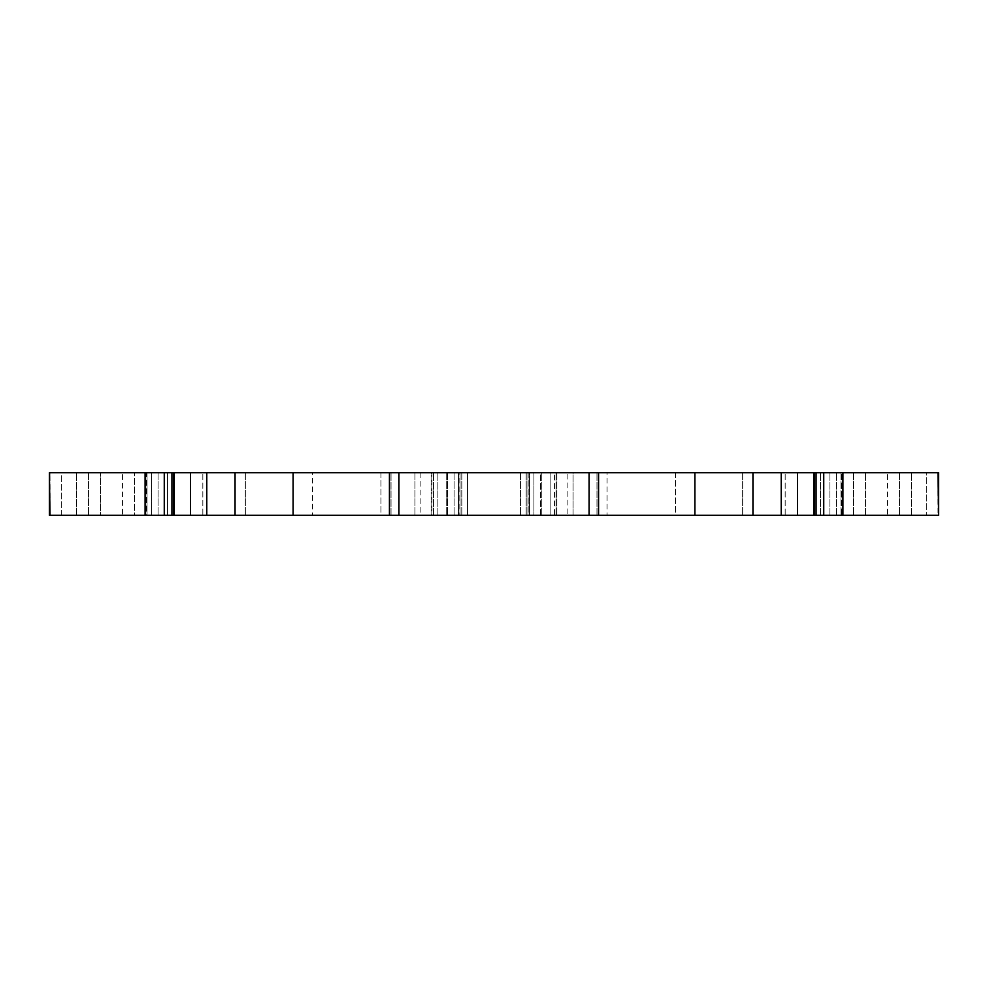 <?xml version="1.0" encoding="UTF-8"?>
<svg xmlns="http://www.w3.org/2000/svg" width="988" height="988" viewBox="0 0 988 988"><rect width="100%" height="100%" fill="white"/><g stroke="black" fill="none" stroke-linecap="round" stroke-linejoin="round"><path stroke-width="0.74" stroke-dasharray="4.94 3.71" d="M567.112 472.746L420.888 472.746L567.112 472.746L567.112 515.254L420.888 515.254L567.112 515.254M420.888 472.746L420.888 515.254M528.172 472.746L528.172 515.254L459.828 515.254L528.172 515.254L459.828 515.254L528.172 515.254L528.172 472.746L459.828 472.746L459.828 515.254L459.828 472.746L528.172 472.746M675.422 472.746L675.422 515.254L607.064 515.254L675.422 515.254L607.064 515.254L675.422 515.254L675.422 472.746L607.064 472.746L607.064 515.254L607.064 472.746L675.422 472.746M380.936 472.746L380.936 515.254L312.579 515.254L380.936 515.254L312.579 515.254L380.936 515.254L380.936 472.746L312.579 472.746L312.579 515.254L312.579 472.746L380.936 472.746M50.005 515.254L50.005 472.746L49.4 515.254L938.6 515.254M431.941 515.254L460.038 515.254L431.941 515.254L431.941 472.746L437.882 472.746L431.941 472.746L433.534 472.746L431.941 472.746L431.941 515.254L461.791 515.254L431.941 515.254M460.038 472.746L460.038 515.254L460.038 472.746L437.882 472.746L460.038 472.746M389.433 515.254L391.026 515.254L389.433 515.254L389.433 472.746L589.083 472.746L589.083 515.254M814.483 515.254L820.435 515.254L814.483 515.254L814.483 472.746L842.579 472.746L842.579 515.254L842.579 472.746L813.68 472.746L813.68 515.254M816.076 515.254L816.076 472.746L814.483 472.746M61.305 472.746L76.595 472.746L61.305 472.746L61.305 515.254L76.595 515.254L61.305 515.254L61.305 472.746M293.103 515.254L293.103 472.746L467.485 472.746L467.485 515.254L467.485 472.746L389.433 472.746M146.31 515.254L202.836 515.254L134.405 515.254L134.405 472.746L134.405 515.254L134.405 472.746L134.405 515.254L146.31 515.254L146.31 472.746L202.836 472.746L100.393 472.746L146.31 472.746L146.31 515.254M245.345 472.746L245.345 515.254L245.345 472.746L202.836 472.746L245.345 472.746M122.5 515.254L100.393 515.254L134.405 515.254L122.5 515.254L122.5 472.746L122.5 515.254M88.5 472.746L88.5 515.254L88.5 472.746L88.5 515.254L88.5 472.746L76.595 472.746L88.5 472.746M50.005 472.746L145.088 472.746L145.088 515.254M164.267 515.254L164.267 472.746L171.924 472.746L171.924 515.254M167.565 472.746L151.362 472.746L173.518 472.746L167.565 472.746L167.565 515.254L167.565 472.746M147.014 472.746L158.068 472.746L145.421 472.746L147.014 472.746L147.014 515.254L145.421 515.254L147.014 515.254L147.014 472.746M174.32 515.254L174.32 472.746L190.523 472.746L190.523 515.254M206.776 515.254L206.776 472.746L235.045 472.746L235.045 515.254M458.444 515.254L447.391 515.254L458.444 515.254L458.444 472.746L458.444 515.254M431.126 472.746L447.391 472.746L431.126 472.746L431.126 515.254L414.935 515.254L447.391 515.254L431.126 515.254L431.126 472.746M398.67 472.746L414.935 472.746L398.67 472.746L398.67 515.254L391.026 515.254L414.935 515.254L398.67 515.254L398.67 472.746M598.567 515.254L589.33 515.254L598.567 515.254L598.567 472.746L694.897 472.746L694.897 515.254M573.065 472.746L589.33 472.746L573.065 472.746L573.065 515.254L556.874 515.254L589.33 515.254L573.065 515.254L573.065 472.746M540.609 472.746L556.874 472.746L540.609 472.746L540.609 515.254L529.556 515.254L556.874 515.254L540.609 515.254L540.609 472.746M533.915 472.746L550.118 472.746L527.963 472.746L533.915 472.746L533.915 515.254L550.118 515.254L527.963 515.254L533.915 515.254L533.915 472.746M554.466 515.254L526.209 515.254L556.059 515.254L554.466 515.254L554.466 472.746L526.209 472.746L556.059 472.746L554.466 472.746L554.466 515.254M752.955 515.254L752.955 472.746L781.224 472.746L781.224 515.254M797.477 515.254L797.477 472.746L813.68 472.746M836.638 515.254L820.435 515.254L836.638 515.254L836.638 472.746L836.638 515.254M816.076 472.746L823.733 472.746L823.733 515.254M842.912 515.254L842.912 472.746L937.995 472.746L937.995 515.254M926.695 472.746L911.405 472.746L938.6 472.746L926.695 472.746L926.695 515.254L926.695 472.746M899.5 472.746L899.5 515.254L899.5 472.746L899.5 515.254L899.5 472.746L865.5 472.746L899.5 472.746M887.607 515.254L865.5 515.254L899.5 515.254L887.607 515.254L887.607 472.746L887.607 515.254M853.595 472.746L853.595 515.254L853.595 472.746L853.595 515.254L853.595 472.746L785.164 472.746L853.595 472.746M841.69 515.254L785.164 515.254L853.595 515.254L841.69 515.254L841.69 472.746L841.69 515.254M742.655 472.746L742.655 515.254L742.655 472.746L785.164 472.746L742.655 472.746M202.836 515.254L245.345 515.254L202.836 515.254L202.836 472.746L202.836 515.254M100.393 515.254L76.595 515.254L100.393 515.254L100.393 472.746L100.393 515.254M151.362 515.254L145.421 515.254L151.362 515.254L151.362 472.746L145.421 472.746L151.362 472.746L151.362 515.254M529.556 515.254L527.963 515.254L529.556 515.254L529.556 472.746L527.963 472.746L529.556 472.746L529.556 515.254M550.118 515.254L556.059 515.254L550.118 515.254L550.118 472.746L556.059 472.746L550.118 472.746L550.118 515.254M526.209 515.254L541.757 515.254L520.515 515.254L526.209 515.254L526.209 472.746L520.515 472.746L541.757 472.746L520.515 472.746L526.209 472.746L526.209 515.254M911.405 515.254L899.5 515.254L911.405 515.254L911.405 472.746L911.405 515.254M865.5 515.254L853.595 515.254L865.5 515.254L865.5 472.746L865.5 515.254M785.164 515.254L742.655 515.254L785.164 515.254L785.164 472.746L785.164 515.254M174.32 472.746L171.924 472.746M842.912 472.746L823.733 472.746M797.477 472.746L781.224 472.746M752.955 472.746L694.897 472.746M598.567 472.746L589.083 472.746M293.103 472.746L235.045 472.746M206.776 472.746L190.523 472.746M164.267 472.746L145.088 472.746M437.882 515.254L437.882 472.746L437.882 515.254M454.085 472.746L454.085 515.254L454.085 472.746M398.917 515.254L398.917 472.746M840.986 472.746L840.986 515.254L840.986 472.746M820.435 515.254L820.435 472.746L820.435 515.254M391.026 515.254L391.026 472.746L391.026 515.254M433.534 515.254L433.534 472.746L433.534 515.254M461.791 472.746L461.791 515.254L461.791 472.746M446.243 472.746L446.243 515.254L446.243 472.746M76.595 515.254L76.595 472.746L76.595 515.254M158.068 472.746L158.068 515.254L158.068 472.746M447.391 472.746L447.391 515.254L447.391 472.746M414.935 472.746L414.935 515.254L414.935 472.746M589.33 472.746L589.33 515.254L589.33 472.746M596.974 515.254L596.974 472.746L596.974 515.254M556.874 472.746L556.874 515.254L556.874 472.746M541.757 515.254L541.757 472.746L541.757 515.254M829.932 515.254L829.932 472.746L829.932 515.254M520.515 472.746L520.515 515.254L520.515 472.746M145.421 472.746L145.421 515.254L145.421 472.746M527.963 472.746L527.963 515.254L527.963 472.746M556.059 515.254L556.059 472.746L556.059 515.254M173.518 515.254L173.518 472.746"/><path stroke-width="1.48" d="M814.483 515.254L814.483 472.746L816.076 472.746L816.076 515.254L389.433 515.254L389.433 472.746L293.103 472.746L293.103 515.254L49.4 515.254L49.4 472.746L50.005 515.254M937.995 472.746L938.6 515.254L937.995 472.746L842.912 472.746L842.912 515.254L816.076 515.254M937.995 515.254L842.912 515.254M823.733 515.254L823.733 472.746L816.076 472.746M813.68 515.254L813.68 472.746L797.477 472.746L797.477 515.254M781.224 515.254L781.224 472.746L752.955 472.746L752.955 515.254M694.897 515.254L694.897 472.746L398.917 472.746L398.917 515.254M389.433 515.254L293.103 515.254M235.045 515.254L235.045 472.746L206.776 472.746L206.776 515.254M190.523 515.254L190.523 472.746L174.32 472.746L174.32 515.254M171.924 515.254L171.924 472.746L164.267 472.746L164.267 515.254M145.088 515.254L145.088 472.746L50.005 472.746M145.088 472.746L164.267 472.746M171.924 472.746L174.32 472.746M190.523 472.746L206.776 472.746M235.045 472.746L293.103 472.746M389.433 472.746L398.917 472.746M694.897 472.746L752.955 472.746M781.224 472.746L797.477 472.746M813.68 472.746L814.483 472.746M823.733 472.746L842.912 472.746M589.083 515.254L589.083 472.746M173.518 515.254L173.518 472.746M598.567 515.254L598.567 472.746M938.6 515.254L938.6 472.746"/></g></svg>
